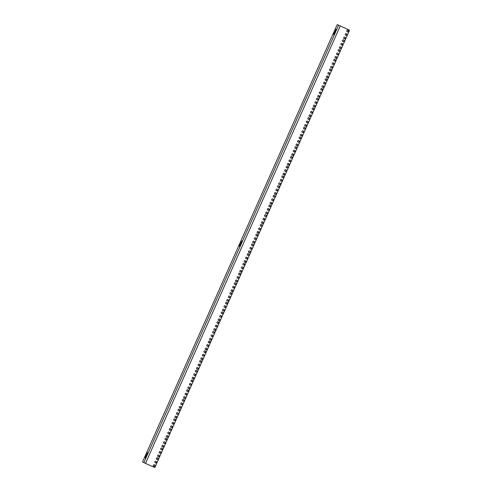 <?xml version="1.0" encoding="UTF-8"?>
<svg xmlns="http://www.w3.org/2000/svg" width="492" height="492" viewBox="0 0 492 492"><rect width="100%" height="100%" fill="white"/><g stroke="black" fill="none" stroke-linecap="round" stroke-linejoin="round"><path stroke-width="0.74" d="M348.348 31.34A0.855 0.836 -59.8 0 1 347.155 31.74A0.855 0.836 -59.8 0 1 346.817 30.664A0.855 0.836 -59.8 0 1 348.01 30.264A0.855 0.836 -59.8 0 1 348.348 31.34M346.805 34.809A0.855 0.836 -59.8 0 1 345.612 35.209A0.855 0.836 -59.8 0 1 345.273 34.139A0.855 0.836 -59.8 0 1 346.466 33.733A0.855 0.836 -59.8 0 1 346.805 34.809M345.261 38.278A0.855 0.836 -59.8 0 1 344.062 38.683A0.855 0.836 -59.8 0 1 343.73 37.607A0.855 0.836 -59.8 0 1 344.923 37.207A0.855 0.836 -59.8 0 1 345.261 38.278M344.025 41.057A0.855 0.836 -59.8 0 1 342.826 41.457A0.855 0.836 -59.8 0 1 342.493 40.381A0.855 0.836 -59.8 0 1 343.687 39.981A0.855 0.836 -59.8 0 1 344.025 41.057M342.475 44.526A0.855 0.836 -59.8 0 1 341.282 44.932A0.855 0.836 -59.8 0 1 340.944 43.856A0.855 0.836 -59.8 0 1 342.143 43.456A0.855 0.836 -59.8 0 1 342.475 44.526M340.931 48.001A0.855 0.836 -59.8 0 1 339.738 48.401A0.855 0.836 -59.8 0 1 339.4 47.324A0.855 0.836 -59.8 0 1 340.593 46.924A0.855 0.836 -59.8 0 1 340.931 48.001M339.695 50.774A0.855 0.836 -59.8 0 1 338.502 51.18A0.855 0.836 -59.8 0 1 338.164 50.104A0.855 0.836 -59.8 0 1 339.357 49.698A0.855 0.836 -59.8 0 1 339.695 50.774M338.152 54.249A0.855 0.836 -59.8 0 1 336.952 54.649A0.855 0.836 -59.8 0 1 336.62 53.573A0.855 0.836 -59.8 0 1 337.813 53.173A0.855 0.836 -59.8 0 1 338.152 54.249M336.602 57.718A0.855 0.836 -59.8 0 1 335.409 58.117A0.855 0.836 -59.8 0 1 335.07 57.041A0.855 0.836 -59.8 0 1 336.27 56.641A0.855 0.836 -59.8 0 1 336.602 57.718M335.366 60.491A0.855 0.836 -59.8 0 1 334.173 60.897A0.855 0.836 -59.8 0 1 333.834 59.821A0.855 0.836 -59.8 0 1 335.034 59.421A0.855 0.836 -59.8 0 1 335.366 60.491M333.822 63.966A0.855 0.836 -59.8 0 1 332.629 64.366A0.855 0.836 -59.8 0 1 332.291 63.29A0.855 0.836 -59.8 0 1 333.484 62.89A0.855 0.836 -59.8 0 1 333.822 63.966M332.278 67.435A0.855 0.836 -59.8 0 1 331.085 67.841A0.855 0.836 -59.8 0 1 330.747 66.764A0.855 0.836 -59.8 0 1 331.94 66.359A0.855 0.836 -59.8 0 1 332.278 67.435M331.042 70.215A0.855 0.836 -59.8 0 1 329.849 70.614A0.855 0.836 -59.8 0 1 329.511 69.538A0.855 0.836 -59.8 0 1 330.704 69.138A0.855 0.836 -59.8 0 1 331.042 70.215M329.499 73.683A0.855 0.836 -59.8 0 1 328.299 74.083A0.855 0.836 -59.8 0 1 327.967 73.013A0.855 0.836 -59.8 0 1 329.16 72.607A0.855 0.836 -59.8 0 1 329.499 73.683M327.949 77.152A0.855 0.836 -59.8 0 1 326.756 77.558A0.855 0.836 -59.8 0 1 326.417 76.481A0.855 0.836 -59.8 0 1 327.617 76.082A0.855 0.836 -59.8 0 1 327.949 77.152M326.713 79.932A0.855 0.836 -59.8 0 1 325.519 80.331A0.855 0.836 -59.8 0 1 325.181 79.255A0.855 0.836 -59.8 0 1 326.381 78.855A0.855 0.836 -59.8 0 1 326.713 79.932M325.169 83.4A0.855 0.836 -59.8 0 1 323.976 83.806A0.855 0.836 -59.8 0 1 323.638 82.73A0.855 0.836 -59.8 0 1 324.831 82.324A0.855 0.836 -59.8 0 1 325.169 83.4M323.625 86.875A0.855 0.836 -59.8 0 1 322.426 87.275A0.855 0.836 -59.8 0 1 322.094 86.198A0.855 0.836 -59.8 0 1 323.287 85.799A0.855 0.836 -59.8 0 1 323.625 86.875M322.389 89.649A0.855 0.836 -59.8 0 1 321.19 90.054A0.855 0.836 -59.8 0 1 320.858 88.978A0.855 0.836 -59.8 0 1 322.051 88.572A0.855 0.836 -59.8 0 1 322.389 89.649M320.839 93.123A0.855 0.836 -59.8 0 1 319.646 93.523A0.855 0.836 -59.8 0 1 319.308 92.447A0.855 0.836 -59.8 0 1 320.507 92.047A0.855 0.836 -59.8 0 1 320.839 93.123M319.296 96.592A0.855 0.836 -59.8 0 1 318.103 96.992A0.855 0.836 -59.8 0 1 317.764 95.915A0.855 0.836 -59.8 0 1 318.957 95.516A0.855 0.836 -59.8 0 1 319.296 96.592M318.06 99.366A0.855 0.836 -59.8 0 1 316.866 99.771A0.855 0.836 -59.8 0 1 316.528 98.695A0.855 0.836 -59.8 0 1 317.721 98.295A0.855 0.836 -59.8 0 1 318.06 99.366M316.516 102.84A0.855 0.836 -59.8 0 1 315.323 103.24A0.855 0.836 -59.8 0 1 314.985 102.164A0.855 0.836 -59.8 0 1 316.178 101.764A0.855 0.836 -59.8 0 1 316.516 102.84M314.972 106.309A0.855 0.836 -59.8 0 1 313.773 106.709A0.855 0.836 -59.8 0 1 313.441 105.639A0.855 0.836 -59.8 0 1 314.634 105.233A0.855 0.836 -59.8 0 1 314.972 106.309M313.736 109.089A0.855 0.836 -59.8 0 1 312.537 109.488A0.855 0.836 -59.8 0 1 312.205 108.412A0.855 0.836 -59.8 0 1 313.398 108.012A0.855 0.836 -59.8 0 1 313.736 109.089M312.186 112.557A0.855 0.836 -59.8 0 1 310.993 112.957A0.855 0.836 -59.8 0 1 310.655 111.881A0.855 0.836 -59.8 0 1 311.854 111.481A0.855 0.836 -59.8 0 1 312.186 112.557M310.643 116.026A0.855 0.836 -59.8 0 1 309.45 116.432A0.855 0.836 -59.8 0 1 309.111 115.356A0.855 0.836 -59.8 0 1 310.304 114.956A0.855 0.836 -59.8 0 1 310.643 116.026M309.406 118.806A0.855 0.836 -59.8 0 1 308.213 119.205A0.855 0.836 -59.8 0 1 307.875 118.129A0.855 0.836 -59.8 0 1 309.068 117.729A0.855 0.836 -59.8 0 1 309.406 118.806M307.863 122.274A0.855 0.836 -59.8 0 1 306.664 122.68A0.855 0.836 -59.8 0 1 306.332 121.604A0.855 0.836 -59.8 0 1 307.525 121.198A0.855 0.836 -59.8 0 1 307.863 122.274M306.319 125.749A0.855 0.836 -59.8 0 1 305.12 126.149A0.855 0.836 -59.8 0 1 304.782 125.073A0.855 0.836 -59.8 0 1 305.981 124.673A0.855 0.836 -59.8 0 1 306.319 125.749M305.077 128.523A0.855 0.836 -59.8 0 1 303.884 128.922A0.855 0.836 -59.8 0 1 303.546 127.852A0.855 0.836 -59.8 0 1 304.745 127.446A0.855 0.836 -59.8 0 1 305.077 128.523M303.533 131.997A0.855 0.836 -59.8 0 1 302.34 132.397A0.855 0.836 -59.8 0 1 302.002 131.321A0.855 0.836 -59.8 0 1 303.195 130.921A0.855 0.836 -59.8 0 1 303.533 131.997M301.99 135.466A0.855 0.836 -59.8 0 1 300.797 135.866A0.855 0.836 -59.8 0 1 300.458 134.79A0.855 0.836 -59.8 0 1 301.651 134.39A0.855 0.836 -59.8 0 1 301.99 135.466M300.753 138.24A0.855 0.836 -59.8 0 1 299.56 138.646A0.855 0.836 -59.8 0 1 299.222 137.569A0.855 0.836 -59.8 0 1 300.415 137.17A0.855 0.836 -59.8 0 1 300.753 138.24M299.21 141.714A0.855 0.836 -59.8 0 1 298.011 142.114A0.855 0.836 -59.8 0 1 297.678 141.038A0.855 0.836 -59.8 0 1 298.872 140.638A0.855 0.836 -59.8 0 1 299.21 141.714M297.66 145.183A0.855 0.836 -59.8 0 1 296.467 145.583A0.855 0.836 -59.8 0 1 296.129 144.513A0.855 0.836 -59.8 0 1 297.328 144.107A0.855 0.836 -59.8 0 1 297.66 145.183M296.424 147.963A0.855 0.836 -59.8 0 1 295.231 148.363A0.855 0.836 -59.8 0 1 294.892 147.286A0.855 0.836 -59.8 0 1 296.092 146.887A0.855 0.836 -59.8 0 1 296.424 147.963M294.88 151.431A0.855 0.836 -59.8 0 1 293.687 151.831A0.855 0.836 -59.8 0 1 293.349 150.755A0.855 0.836 -59.8 0 1 294.542 150.355A0.855 0.836 -59.8 0 1 294.88 151.431M293.337 154.9A0.855 0.836 -59.8 0 1 292.137 155.306A0.855 0.836 -59.8 0 1 291.805 154.23A0.855 0.836 -59.8 0 1 292.998 153.824A0.855 0.836 -59.8 0 1 293.337 154.9M292.1 157.68A0.855 0.836 -59.8 0 1 290.901 158.08A0.855 0.836 -59.8 0 1 290.569 157.003A0.855 0.836 -59.8 0 1 291.762 156.604A0.855 0.836 -59.8 0 1 292.1 157.68M290.557 161.148A0.855 0.836 -59.8 0 1 289.358 161.554A0.855 0.836 -59.8 0 1 289.019 160.478A0.855 0.836 -59.8 0 1 290.219 160.072A0.855 0.836 -59.8 0 1 290.557 161.148M289.007 164.623A0.855 0.836 -59.8 0 1 287.814 165.023A0.855 0.836 -59.8 0 1 287.476 163.947A0.855 0.836 -59.8 0 1 288.675 163.547A0.855 0.836 -59.8 0 1 289.007 164.623M287.771 167.397A0.855 0.836 -59.8 0 1 286.578 167.797A0.855 0.836 -59.8 0 1 286.239 166.727A0.855 0.836 -59.8 0 1 287.433 166.321A0.855 0.836 -59.8 0 1 287.771 167.397M286.227 170.865A0.855 0.836 -59.8 0 1 285.034 171.271A0.855 0.836 -59.8 0 1 284.696 170.195A0.855 0.836 -59.8 0 1 285.889 169.795A0.855 0.836 -59.8 0 1 286.227 170.865M284.683 174.34A0.855 0.836 -59.8 0 1 283.484 174.74A0.855 0.836 -59.8 0 1 283.152 173.664A0.855 0.836 -59.8 0 1 284.345 173.264A0.855 0.836 -59.8 0 1 284.683 174.34M283.447 177.114A0.855 0.836 -59.8 0 1 282.248 177.52A0.855 0.836 -59.8 0 1 281.916 176.443A0.855 0.836 -59.8 0 1 283.109 176.038A0.855 0.836 -59.8 0 1 283.447 177.114M281.898 180.589A0.855 0.836 -59.8 0 1 280.704 180.988A0.855 0.836 -59.8 0 1 280.366 179.912A0.855 0.836 -59.8 0 1 281.565 179.512A0.855 0.836 -59.8 0 1 281.898 180.589M280.354 184.057A0.855 0.836 -59.8 0 1 279.161 184.457A0.855 0.836 -59.8 0 1 278.823 183.387A0.855 0.836 -59.8 0 1 280.016 182.981A0.855 0.836 -59.8 0 1 280.354 184.057M279.118 186.837A0.855 0.836 -59.8 0 1 277.925 187.237A0.855 0.836 -59.8 0 1 277.586 186.16A0.855 0.836 -59.8 0 1 278.779 185.761A0.855 0.836 -59.8 0 1 279.118 186.837M277.574 190.306A0.855 0.836 -59.8 0 1 276.375 190.705A0.855 0.836 -59.8 0 1 276.043 189.629A0.855 0.836 -59.8 0 1 277.236 189.229A0.855 0.836 -59.8 0 1 277.574 190.306M276.03 193.774A0.855 0.836 -59.8 0 1 274.831 194.18A0.855 0.836 -59.8 0 1 274.493 193.104A0.855 0.836 -59.8 0 1 275.692 192.698A0.855 0.836 -59.8 0 1 276.03 193.774M274.794 196.554A0.855 0.836 -59.8 0 1 273.595 196.954A0.855 0.836 -59.8 0 1 273.257 195.877A0.855 0.836 -59.8 0 1 274.456 195.478A0.855 0.836 -59.8 0 1 274.794 196.554M273.245 200.023A0.855 0.836 -59.8 0 1 272.051 200.422A0.855 0.836 -59.8 0 1 271.713 199.352A0.855 0.836 -59.8 0 1 272.912 198.946A0.855 0.836 -59.8 0 1 273.245 200.023M271.701 203.497A0.855 0.836 -59.8 0 1 270.508 203.897A0.855 0.836 -59.8 0 1 270.17 202.821A0.855 0.836 -59.8 0 1 271.363 202.421A0.855 0.836 -59.8 0 1 271.701 203.497M270.465 206.271A0.855 0.836 -59.8 0 1 269.272 206.671A0.855 0.836 -59.8 0 1 268.933 205.595A0.855 0.836 -59.8 0 1 270.126 205.195A0.855 0.836 -59.8 0 1 270.465 206.271M268.921 209.74A0.855 0.836 -59.8 0 1 267.722 210.145A0.855 0.836 -59.8 0 1 267.39 209.069A0.855 0.836 -59.8 0 1 268.583 208.669A0.855 0.836 -59.8 0 1 268.921 209.74M267.371 213.214A0.855 0.836 -59.8 0 1 266.178 213.614A0.855 0.836 -59.8 0 1 265.84 212.538A0.855 0.836 -59.8 0 1 267.039 212.138A0.855 0.836 -59.8 0 1 267.371 213.214M266.135 215.988A0.855 0.836 -59.8 0 1 264.942 216.394A0.855 0.836 -59.8 0 1 264.604 215.318A0.855 0.836 -59.8 0 1 265.803 214.912A0.855 0.836 -59.8 0 1 266.135 215.988M264.591 219.463A0.855 0.836 -59.8 0 1 263.398 219.862A0.855 0.836 -59.8 0 1 263.06 218.786A0.855 0.836 -59.8 0 1 264.253 218.387A0.855 0.836 -59.8 0 1 264.591 219.463M263.048 222.931A0.855 0.836 -59.8 0 1 261.849 223.331A0.855 0.836 -59.8 0 1 261.516 222.255A0.855 0.836 -59.8 0 1 262.71 221.855A0.855 0.836 -59.8 0 1 263.048 222.931M261.812 225.711A0.855 0.836 -59.8 0 1 260.612 226.111A0.855 0.836 -59.8 0 1 260.28 225.035A0.855 0.836 -59.8 0 1 261.473 224.635A0.855 0.836 -59.8 0 1 261.812 225.711M260.268 229.18A0.855 0.836 -59.8 0 1 259.069 229.579A0.855 0.836 -59.8 0 1 258.731 228.503A0.855 0.836 -59.8 0 1 259.93 228.103A0.855 0.836 -59.8 0 1 260.268 229.18M258.718 232.648A0.855 0.836 -59.8 0 1 257.525 233.054A0.855 0.836 -59.8 0 1 257.187 231.978A0.855 0.836 -59.8 0 1 258.386 231.572A0.855 0.836 -59.8 0 1 258.718 232.648M257.482 235.428A0.855 0.836 -59.8 0 1 256.289 235.828A0.855 0.836 -59.8 0 1 255.951 234.752A0.855 0.836 -59.8 0 1 257.15 234.352A0.855 0.836 -59.8 0 1 257.482 235.428M255.938 238.897A0.855 0.836 -59.8 0 1 254.745 239.297A0.855 0.836 -59.8 0 1 254.407 238.226A0.855 0.836 -59.8 0 1 255.6 237.82A0.855 0.836 -59.8 0 1 255.938 238.897M254.395 242.365A0.855 0.836 -59.8 0 1 253.195 242.771A0.855 0.836 -59.8 0 1 252.863 241.695A0.855 0.836 -59.8 0 1 254.056 241.295A0.855 0.836 -59.8 0 1 254.395 242.365M253.159 245.145A0.855 0.836 -59.8 0 1 251.959 245.545A0.855 0.836 -59.8 0 1 251.627 244.469A0.855 0.836 -59.8 0 1 252.82 244.069A0.855 0.836 -59.8 0 1 253.159 245.145M251.609 248.614A0.855 0.836 -59.8 0 1 250.416 249.02A0.855 0.836 -59.8 0 1 250.077 247.943A0.855 0.836 -59.8 0 1 251.277 247.537A0.855 0.836 -59.8 0 1 251.609 248.614M250.065 252.088A0.855 0.836 -59.8 0 1 248.872 252.488A0.855 0.836 -59.8 0 1 248.534 251.412A0.855 0.836 -59.8 0 1 249.727 251.012A0.855 0.836 -59.8 0 1 250.065 252.088M248.829 254.862A0.855 0.836 -59.8 0 1 247.636 255.268A0.855 0.836 -59.8 0 1 247.298 254.192A0.855 0.836 -59.8 0 1 248.491 253.786A0.855 0.836 -59.8 0 1 248.829 254.862M247.285 258.337A0.855 0.836 -59.8 0 1 246.086 258.737A0.855 0.836 -59.8 0 1 245.754 257.66A0.855 0.836 -59.8 0 1 246.947 257.261A0.855 0.836 -59.8 0 1 247.285 258.337M245.742 261.805A0.855 0.836 -59.8 0 1 244.542 262.205A0.855 0.836 -59.8 0 1 244.204 261.129A0.855 0.836 -59.8 0 1 245.403 260.729A0.855 0.836 -59.8 0 1 245.742 261.805M244.506 264.579A0.855 0.836 -59.8 0 1 243.306 264.985A0.855 0.836 -59.8 0 1 242.968 263.909A0.855 0.836 -59.8 0 1 244.167 263.509A0.855 0.836 -59.8 0 1 244.506 264.579M242.956 268.054A0.855 0.836 -59.8 0 1 241.763 268.454A0.855 0.836 -59.8 0 1 241.424 267.377A0.855 0.836 -59.8 0 1 242.624 266.978A0.855 0.836 -59.8 0 1 242.956 268.054M241.412 271.522A0.855 0.836 -59.8 0 1 240.219 271.928A0.855 0.836 -59.8 0 1 239.881 270.852A0.855 0.836 -59.8 0 1 241.074 270.446A0.855 0.836 -59.8 0 1 241.412 271.522M240.176 274.302A0.855 0.836 -59.8 0 1 238.983 274.702A0.855 0.836 -59.8 0 1 238.645 273.626A0.855 0.836 -59.8 0 1 239.838 273.226A0.855 0.836 -59.8 0 1 240.176 274.302M238.632 277.771A0.855 0.836 -59.8 0 1 237.433 278.171A0.855 0.836 -59.8 0 1 237.101 277.101A0.855 0.836 -59.8 0 1 238.294 276.695A0.855 0.836 -59.8 0 1 238.632 277.771M237.083 281.24A0.855 0.836 -59.8 0 1 235.889 281.645A0.855 0.836 -59.8 0 1 235.551 280.569A0.855 0.836 -59.8 0 1 236.75 280.169A0.855 0.836 -59.8 0 1 237.083 281.24M235.846 284.019A0.855 0.836 -59.8 0 1 234.653 284.419A0.855 0.836 -59.8 0 1 234.315 283.343A0.855 0.836 -59.8 0 1 235.514 282.943A0.855 0.836 -59.8 0 1 235.846 284.019M234.303 287.488A0.855 0.836 -59.8 0 1 233.11 287.894A0.855 0.836 -59.8 0 1 232.771 286.818A0.855 0.836 -59.8 0 1 233.964 286.412A0.855 0.836 -59.8 0 1 234.303 287.488M232.759 290.963A0.855 0.836 -59.8 0 1 231.566 291.362A0.855 0.836 -59.8 0 1 231.228 290.286A0.855 0.836 -59.8 0 1 232.421 289.886A0.855 0.836 -59.8 0 1 232.759 290.963M231.523 293.736A0.855 0.836 -59.8 0 1 230.324 294.136A0.855 0.836 -59.8 0 1 229.992 293.066A0.855 0.836 -59.8 0 1 231.185 292.66A0.855 0.836 -59.8 0 1 231.523 293.736M229.979 297.211A0.855 0.836 -59.8 0 1 228.78 297.611A0.855 0.836 -59.8 0 1 228.442 296.535A0.855 0.836 -59.8 0 1 229.641 296.135A0.855 0.836 -59.8 0 1 229.979 297.211M228.429 300.68A0.855 0.836 -59.8 0 1 227.236 301.079A0.855 0.836 -59.8 0 1 226.898 300.003A0.855 0.836 -59.8 0 1 228.097 299.603A0.855 0.836 -59.8 0 1 228.429 300.68M227.193 303.453A0.855 0.836 -59.8 0 1 226 303.859A0.855 0.836 -59.8 0 1 225.662 302.783A0.855 0.836 -59.8 0 1 226.861 302.383A0.855 0.836 -59.8 0 1 227.193 303.453M225.65 306.928A0.855 0.836 -59.8 0 1 224.457 307.328A0.855 0.836 -59.8 0 1 224.118 306.252A0.855 0.836 -59.8 0 1 225.311 305.852A0.855 0.836 -59.8 0 1 225.65 306.928M224.106 310.397A0.855 0.836 -59.8 0 1 222.907 310.796A0.855 0.836 -59.8 0 1 222.575 309.726A0.855 0.836 -59.8 0 1 223.768 309.32A0.855 0.836 -59.8 0 1 224.106 310.397M222.87 313.176A0.855 0.836 -59.8 0 1 221.671 313.576A0.855 0.836 -59.8 0 1 221.338 312.5A0.855 0.836 -59.8 0 1 222.532 312.1A0.855 0.836 -59.8 0 1 222.87 313.176M221.32 316.645A0.855 0.836 -59.8 0 1 220.127 317.045A0.855 0.836 -59.8 0 1 219.789 315.969A0.855 0.836 -59.8 0 1 220.988 315.569A0.855 0.836 -59.8 0 1 221.32 316.645M219.776 320.114A0.855 0.836 -59.8 0 1 218.583 320.52A0.855 0.836 -59.8 0 1 218.245 319.443A0.855 0.836 -59.8 0 1 219.438 319.044A0.855 0.836 -59.8 0 1 219.776 320.114M218.54 322.893A0.855 0.836 -59.8 0 1 217.347 323.293A0.855 0.836 -59.8 0 1 217.009 322.217A0.855 0.836 -59.8 0 1 218.202 321.817A0.855 0.836 -59.8 0 1 218.54 322.893M216.997 326.362A0.855 0.836 -59.8 0 1 215.803 326.768A0.855 0.836 -59.8 0 1 215.465 325.692A0.855 0.836 -59.8 0 1 216.658 325.286A0.855 0.836 -59.8 0 1 216.997 326.362M215.453 329.837A0.855 0.836 -59.8 0 1 214.254 330.237A0.855 0.836 -59.8 0 1 213.922 329.16A0.855 0.836 -59.8 0 1 215.115 328.761A0.855 0.836 -59.8 0 1 215.453 329.837M214.217 332.61A0.855 0.836 -59.8 0 1 213.018 333.01A0.855 0.836 -59.8 0 1 212.679 331.94A0.855 0.836 -59.8 0 1 213.879 331.534A0.855 0.836 -59.8 0 1 214.217 332.61M212.667 336.079A0.855 0.836 -59.8 0 1 211.474 336.485A0.855 0.836 -59.8 0 1 211.136 335.409A0.855 0.836 -59.8 0 1 212.335 335.009A0.855 0.836 -59.8 0 1 212.667 336.079M211.123 339.554A0.855 0.836 -59.8 0 1 209.93 339.954A0.855 0.836 -59.8 0 1 209.592 338.877A0.855 0.836 -59.8 0 1 210.785 338.478A0.855 0.836 -59.8 0 1 211.123 339.554M209.887 342.327A0.855 0.836 -59.8 0 1 208.694 342.733A0.855 0.836 -59.8 0 1 208.356 341.657A0.855 0.836 -59.8 0 1 209.549 341.251A0.855 0.836 -59.8 0 1 209.887 342.327M208.344 345.802A0.855 0.836 -59.8 0 1 207.144 346.202A0.855 0.836 -59.8 0 1 206.812 345.126A0.855 0.836 -59.8 0 1 208.005 344.726A0.855 0.836 -59.8 0 1 208.344 345.802M206.794 349.271A0.855 0.836 -59.8 0 1 205.601 349.671A0.855 0.836 -59.8 0 1 205.262 348.6A0.855 0.836 -59.8 0 1 206.462 348.195A0.855 0.836 -59.8 0 1 206.794 349.271M205.558 352.051A0.855 0.836 -59.8 0 1 204.364 352.45A0.855 0.836 -59.8 0 1 204.026 351.374A0.855 0.836 -59.8 0 1 205.225 350.974A0.855 0.836 -59.8 0 1 205.558 352.051M204.014 355.519A0.855 0.836 -59.8 0 1 202.821 355.919A0.855 0.836 -59.8 0 1 202.483 354.843A0.855 0.836 -59.8 0 1 203.676 354.443A0.855 0.836 -59.8 0 1 204.014 355.519M202.47 358.988A0.855 0.836 -59.8 0 1 201.277 359.394A0.855 0.836 -59.8 0 1 200.939 358.317A0.855 0.836 -59.8 0 1 202.132 357.912A0.855 0.836 -59.8 0 1 202.47 358.988M201.234 361.768A0.855 0.836 -59.8 0 1 200.041 362.167A0.855 0.836 -59.8 0 1 199.703 361.091A0.855 0.836 -59.8 0 1 200.896 360.691A0.855 0.836 -59.8 0 1 201.234 361.768M199.69 365.236A0.855 0.836 -59.8 0 1 198.491 365.642A0.855 0.836 -59.8 0 1 198.159 364.566A0.855 0.836 -59.8 0 1 199.352 364.16A0.855 0.836 -59.8 0 1 199.69 365.236M198.141 368.711A0.855 0.836 -59.8 0 1 196.948 369.111A0.855 0.836 -59.8 0 1 196.609 368.034A0.855 0.836 -59.8 0 1 197.809 367.635A0.855 0.836 -59.8 0 1 198.141 368.711M196.905 371.485A0.855 0.836 -59.8 0 1 195.711 371.884A0.855 0.836 -59.8 0 1 195.373 370.814A0.855 0.836 -59.8 0 1 196.572 370.408A0.855 0.836 -59.8 0 1 196.905 371.485M195.361 374.953A0.855 0.836 -59.8 0 1 194.168 375.359A0.855 0.836 -59.8 0 1 193.83 374.283A0.855 0.836 -59.8 0 1 195.023 373.883A0.855 0.836 -59.8 0 1 195.361 374.953M193.817 378.428A0.855 0.836 -59.8 0 1 192.618 378.828A0.855 0.836 -59.8 0 1 192.286 377.751A0.855 0.836 -59.8 0 1 193.479 377.352A0.855 0.836 -59.8 0 1 193.817 378.428M192.581 381.202A0.855 0.836 -59.8 0 1 191.382 381.608A0.855 0.836 -59.8 0 1 191.05 380.531A0.855 0.836 -59.8 0 1 192.243 380.125A0.855 0.836 -59.8 0 1 192.581 381.202M191.031 384.676A0.855 0.836 -59.8 0 1 189.838 385.076A0.855 0.836 -59.8 0 1 189.5 384A0.855 0.836 -59.8 0 1 190.699 383.6A0.855 0.836 -59.8 0 1 191.031 384.676M189.488 388.145A0.855 0.836 -59.8 0 1 188.295 388.545A0.855 0.836 -59.8 0 1 187.956 387.475A0.855 0.836 -59.8 0 1 189.149 387.069A0.855 0.836 -59.8 0 1 189.488 388.145M188.252 390.925A0.855 0.836 -59.8 0 1 187.058 391.324A0.855 0.836 -59.8 0 1 186.72 390.248A0.855 0.836 -59.8 0 1 187.913 389.849A0.855 0.836 -59.8 0 1 188.252 390.925M186.708 394.393A0.855 0.836 -59.8 0 1 185.515 394.793A0.855 0.836 -59.8 0 1 185.177 393.717A0.855 0.836 -59.8 0 1 186.37 393.317A0.855 0.836 -59.8 0 1 186.708 394.393M185.164 397.862A0.855 0.836 -59.8 0 1 183.965 398.268A0.855 0.836 -59.8 0 1 183.633 397.192A0.855 0.836 -59.8 0 1 184.826 396.786A0.855 0.836 -59.8 0 1 185.164 397.862M183.928 400.642A0.855 0.836 -59.8 0 1 182.729 401.041A0.855 0.836 -59.8 0 1 182.397 399.965A0.855 0.836 -59.8 0 1 183.59 399.566A0.855 0.836 -59.8 0 1 183.928 400.642M182.378 404.11A0.855 0.836 -59.8 0 1 181.185 404.51A0.855 0.836 -59.8 0 1 180.847 403.44A0.855 0.836 -59.8 0 1 182.046 403.034A0.855 0.836 -59.8 0 1 182.378 404.11M180.835 407.585A0.855 0.836 -59.8 0 1 179.642 407.985A0.855 0.836 -59.8 0 1 179.303 406.909A0.855 0.836 -59.8 0 1 180.496 406.509A0.855 0.836 -59.8 0 1 180.835 407.585M179.598 410.359A0.855 0.836 -59.8 0 1 178.405 410.758A0.855 0.836 -59.8 0 1 178.067 409.682A0.855 0.836 -59.8 0 1 179.26 409.282A0.855 0.836 -59.8 0 1 179.598 410.359M178.055 413.827A0.855 0.836 -59.8 0 1 176.856 414.233A0.855 0.836 -59.8 0 1 176.523 413.157A0.855 0.836 -59.8 0 1 177.717 412.757A0.855 0.836 -59.8 0 1 178.055 413.827M176.511 417.302A0.855 0.836 -59.8 0 1 175.312 417.702A0.855 0.836 -59.8 0 1 174.974 416.626A0.855 0.836 -59.8 0 1 176.173 416.226A0.855 0.836 -59.8 0 1 176.511 417.302M175.269 420.076A0.855 0.836 -59.8 0 1 174.076 420.482A0.855 0.836 -59.8 0 1 173.738 419.405A0.855 0.836 -59.8 0 1 174.937 418.999A0.855 0.836 -59.8 0 1 175.269 420.076M173.725 423.55A0.855 0.836 -59.8 0 1 172.532 423.95A0.855 0.836 -59.8 0 1 172.194 422.874A0.855 0.836 -59.8 0 1 173.387 422.474A0.855 0.836 -59.8 0 1 173.725 423.55M172.182 427.019A0.855 0.836 -59.8 0 1 170.988 427.419A0.855 0.836 -59.8 0 1 170.65 426.343A0.855 0.836 -59.8 0 1 171.843 425.943A0.855 0.836 -59.8 0 1 172.182 427.019M170.945 429.799A0.855 0.836 -59.8 0 1 169.752 430.199A0.855 0.836 -59.8 0 1 169.414 429.122A0.855 0.836 -59.8 0 1 170.607 428.723A0.855 0.836 -59.8 0 1 170.945 429.799M169.402 433.267A0.855 0.836 -59.8 0 1 168.202 433.667A0.855 0.836 -59.8 0 1 167.87 432.591A0.855 0.836 -59.8 0 1 169.063 432.191A0.855 0.836 -59.8 0 1 169.402 433.267M167.852 436.736A0.855 0.836 -59.8 0 1 166.659 437.142A0.855 0.836 -59.8 0 1 166.321 436.066A0.855 0.836 -59.8 0 1 167.52 435.66A0.855 0.836 -59.8 0 1 167.852 436.736M166.616 439.516A0.855 0.836 -59.8 0 1 165.423 439.916A0.855 0.836 -59.8 0 1 165.084 438.839A0.855 0.836 -59.8 0 1 166.284 438.44A0.855 0.836 -59.8 0 1 166.616 439.516M165.072 442.984A0.855 0.836 -59.8 0 1 163.879 443.384A0.855 0.836 -59.8 0 1 163.541 442.314A0.855 0.836 -59.8 0 1 164.734 441.908A0.855 0.836 -59.8 0 1 165.072 442.984M163.528 446.453A0.855 0.836 -59.8 0 1 162.329 446.859A0.855 0.836 -59.8 0 1 161.997 445.783A0.855 0.836 -59.8 0 1 163.19 445.383A0.855 0.836 -59.8 0 1 163.528 446.453M162.292 449.233A0.855 0.836 -59.8 0 1 161.093 449.633A0.855 0.836 -59.8 0 1 160.761 448.556A0.855 0.836 -59.8 0 1 161.954 448.157A0.855 0.836 -59.8 0 1 162.292 449.233M160.749 452.702A0.855 0.836 -59.8 0 1 159.549 453.107A0.855 0.836 -59.8 0 1 159.211 452.031A0.855 0.836 -59.8 0 1 160.41 451.625A0.855 0.836 -59.8 0 1 160.749 452.702M159.199 456.176A0.855 0.836 -59.8 0 1 158.006 456.576A0.855 0.836 -59.8 0 1 157.668 455.5A0.855 0.836 -59.8 0 1 158.861 455.1A0.855 0.836 -59.8 0 1 159.199 456.176M157.963 458.95A0.855 0.836 -59.8 0 1 156.77 459.356A0.855 0.836 -59.8 0 1 156.431 458.28A0.855 0.836 -59.8 0 1 157.625 457.874A0.855 0.836 -59.8 0 1 157.963 458.95M156.419 462.425A0.855 0.836 -59.8 0 1 155.226 462.824A0.855 0.836 -59.8 0 1 154.888 461.748A0.855 0.836 -59.8 0 1 156.081 461.348A0.855 0.836 -59.8 0 1 156.419 462.425M154.875 465.893A0.855 0.836 -59.8 0 1 153.676 466.293A0.855 0.836 -59.8 0 1 153.344 465.217A0.855 0.836 -59.8 0 1 154.537 464.817A0.855 0.836 -59.8 0 1 154.875 465.893M145.484 463.421L154.525 467.4A0.363 0.357 120.2 0 0 154.998 467.209L349.418 30.547A0.363 0.357 120.2 0 0 349.24 30.067L337.297 24.6L337.082 24.895L142.668 461.564L142.582 461.933L145.484 463.421L340.193 26.094M347.088 31.697A0.855 0.836 120.2 0 0 347.942 30.227M345.544 35.172A0.855 0.836 120.2 0 0 346.399 33.696M344 38.64A0.855 0.836 120.2 0 0 344.855 37.171M342.764 41.42A0.855 0.836 120.2 0 0 343.619 39.944M341.214 44.889A0.855 0.836 120.2 0 0 342.069 43.419M339.671 48.357A0.855 0.836 120.2 0 0 340.526 46.888M338.434 51.137A0.855 0.836 120.2 0 0 339.289 49.667M336.891 54.606A0.855 0.836 120.2 0 0 337.746 53.136M335.347 58.074A0.855 0.836 120.2 0 0 336.202 56.605M334.111 60.854A0.855 0.836 120.2 0 0 334.966 59.384M332.561 64.323A0.855 0.836 120.2 0 0 333.416 62.853M331.018 67.798A0.855 0.836 120.2 0 0 331.872 66.328M329.781 70.571A0.855 0.836 120.2 0 0 330.636 69.101M328.238 74.046A0.855 0.836 120.2 0 0 329.093 72.57M326.688 77.515A0.855 0.836 120.2 0 0 327.543 76.045M325.452 80.288A0.855 0.836 120.2 0 0 326.307 78.818M323.908 83.763A0.855 0.836 120.2 0 0 324.763 82.293M322.365 87.232A0.855 0.836 120.2 0 0 323.219 85.762M321.128 90.011A0.855 0.836 120.2 0 0 321.983 88.542M319.585 93.48A0.855 0.836 120.2 0 0 320.44 92.01M318.035 96.949A0.855 0.836 120.2 0 0 318.89 95.479M316.799 99.728A0.855 0.836 120.2 0 0 317.654 98.259M315.255 103.197A0.855 0.836 120.2 0 0 316.11 101.727M313.712 106.672A0.855 0.836 120.2 0 0 314.566 105.202M312.475 109.445A0.855 0.836 120.2 0 0 313.33 107.976M310.926 112.92A0.855 0.836 120.2 0 0 311.78 111.444M309.382 116.389A0.855 0.836 120.2 0 0 310.237 114.919M308.146 119.162A0.855 0.836 120.2 0 0 309.001 117.693M306.602 122.637A0.855 0.836 120.2 0 0 307.457 121.167M305.058 126.106A0.855 0.836 120.2 0 0 305.913 124.636M303.822 128.886A0.855 0.836 120.2 0 0 304.677 127.41M302.272 132.354A0.855 0.836 120.2 0 0 303.127 130.884M300.729 135.823A0.855 0.836 120.2 0 0 301.584 134.353M299.493 138.603A0.855 0.836 120.2 0 0 300.348 137.133M297.949 142.071A0.855 0.836 120.2 0 0 298.804 140.601M296.399 145.546A0.855 0.836 120.2 0 0 297.26 144.07M295.163 148.32A0.855 0.836 120.2 0 0 296.018 146.85M293.619 151.788A0.855 0.836 120.2 0 0 294.474 150.318M292.076 155.263A0.855 0.836 120.2 0 0 292.931 153.793M290.84 158.037A0.855 0.836 120.2 0 0 291.695 156.567M289.296 161.511A0.855 0.836 120.2 0 0 290.151 160.041M287.746 164.98A0.855 0.836 120.2 0 0 288.601 163.51M286.51 167.76A0.855 0.836 120.2 0 0 287.365 166.284M284.966 171.228A0.855 0.836 120.2 0 0 285.821 169.758M283.423 174.697A0.855 0.836 120.2 0 0 284.278 173.227M282.187 177.477A0.855 0.836 120.2 0 0 283.041 176.007M280.637 180.945A0.855 0.836 120.2 0 0 281.498 179.475M279.093 184.42A0.855 0.836 120.2 0 0 279.948 182.944M277.857 187.194A0.855 0.836 120.2 0 0 278.712 185.724M276.313 190.662A0.855 0.836 120.2 0 0 277.168 189.192M274.77 194.137A0.855 0.836 120.2 0 0 275.625 192.667M273.534 196.911A0.855 0.836 120.2 0 0 274.388 195.441M271.984 200.385A0.855 0.836 120.2 0 0 272.839 198.916M270.44 203.854A0.855 0.836 120.2 0 0 271.295 202.384M269.204 206.634A0.855 0.836 120.2 0 0 270.059 205.158M267.66 210.102A0.855 0.836 120.2 0 0 268.515 208.633M266.117 213.571A0.855 0.836 120.2 0 0 266.971 212.101M264.874 216.351A0.855 0.836 120.2 0 0 265.735 214.881M263.331 219.819A0.855 0.836 120.2 0 0 264.186 218.35M261.787 223.294A0.855 0.836 120.2 0 0 262.642 221.818M260.551 226.068A0.855 0.836 120.2 0 0 261.406 224.598M259.007 229.536A0.855 0.836 120.2 0 0 259.862 228.067M257.457 233.011A0.855 0.836 120.2 0 0 258.312 231.541M256.221 235.785A0.855 0.836 120.2 0 0 257.076 234.315M254.678 239.26A0.855 0.836 120.2 0 0 255.532 237.784M253.134 242.728A0.855 0.836 120.2 0 0 253.989 241.258M251.898 245.508A0.855 0.836 120.2 0 0 252.753 244.032M250.354 248.977A0.855 0.836 120.2 0 0 251.209 247.507M248.804 252.445A0.855 0.836 120.2 0 0 249.659 250.975M247.568 255.225A0.855 0.836 120.2 0 0 248.423 253.755M246.025 258.694A0.855 0.836 120.2 0 0 246.879 257.224M244.481 262.162A0.855 0.836 120.2 0 0 245.336 260.692M243.245 264.942A0.855 0.836 120.2 0 0 244.1 263.472M241.695 268.411A0.855 0.836 120.2 0 0 242.55 266.941M240.151 271.885A0.855 0.836 120.2 0 0 241.006 270.416M238.915 274.659A0.855 0.836 120.2 0 0 239.77 273.189M237.372 278.134A0.855 0.836 120.2 0 0 238.226 276.658M235.828 281.602A0.855 0.836 120.2 0 0 236.683 280.132M234.592 284.376A0.855 0.836 120.2 0 0 235.447 282.906M233.042 287.851A0.855 0.836 120.2 0 0 233.897 286.381M231.498 291.319A0.855 0.836 120.2 0 0 232.353 289.849M230.262 294.099A0.855 0.836 120.2 0 0 231.117 292.629M228.718 297.568A0.855 0.836 120.2 0 0 229.573 296.098M227.169 301.036A0.855 0.836 120.2 0 0 228.024 299.567M225.933 303.816A0.855 0.836 120.2 0 0 226.787 302.346M224.389 307.285A0.855 0.836 120.2 0 0 225.244 305.815M222.845 310.76A0.855 0.836 120.2 0 0 223.7 309.29M221.609 313.533A0.855 0.836 120.2 0 0 222.464 312.063M220.065 317.008A0.855 0.836 120.2 0 0 220.92 315.532M218.516 320.476A0.855 0.836 120.2 0 0 219.37 319.007M217.28 323.25A0.855 0.836 120.2 0 0 218.134 321.78M215.736 326.725A0.855 0.836 120.2 0 0 216.591 325.255M214.192 330.193A0.855 0.836 120.2 0 0 215.047 328.724M212.956 332.973A0.855 0.836 120.2 0 0 213.811 331.497M211.406 336.442A0.855 0.836 120.2 0 0 212.261 334.972M209.863 339.911A0.855 0.836 120.2 0 0 210.717 338.441M208.626 342.69A0.855 0.836 120.2 0 0 209.481 341.22M207.083 346.159A0.855 0.836 120.2 0 0 207.938 344.689M205.539 349.634A0.855 0.836 120.2 0 0 206.394 348.158M204.303 352.407A0.855 0.836 120.2 0 0 205.158 350.937M202.753 355.876A0.855 0.836 120.2 0 0 203.608 354.406M201.21 359.351A0.855 0.836 120.2 0 0 202.064 357.881M199.973 362.124A0.855 0.836 120.2 0 0 200.828 360.654M198.43 365.599A0.855 0.836 120.2 0 0 199.285 364.129M196.88 369.068A0.855 0.836 120.2 0 0 197.735 367.598M195.644 371.847A0.855 0.836 120.2 0 0 196.499 370.371M194.1 375.316A0.855 0.836 120.2 0 0 194.955 373.846M192.556 378.785A0.855 0.836 120.2 0 0 193.411 377.315M191.32 381.564A0.855 0.836 120.2 0 0 192.175 380.095M189.777 385.033A0.855 0.836 120.2 0 0 190.632 383.563M188.227 388.508A0.855 0.836 120.2 0 0 189.082 387.032M186.991 391.281A0.855 0.836 120.2 0 0 187.846 389.812M185.447 394.75A0.855 0.836 120.2 0 0 186.302 393.28M183.903 398.225A0.855 0.836 120.2 0 0 184.758 396.755M182.667 400.998A0.855 0.836 120.2 0 0 183.522 399.529M181.118 404.473A0.855 0.836 120.2 0 0 181.972 403.003M179.574 407.942A0.855 0.836 120.2 0 0 180.429 406.472M178.338 410.722A0.855 0.836 120.2 0 0 179.193 409.246M176.794 414.19A0.855 0.836 120.2 0 0 177.649 412.72M175.25 417.659A0.855 0.836 120.2 0 0 176.105 416.189M174.014 420.439A0.855 0.836 120.2 0 0 174.869 418.969M172.464 423.907A0.855 0.836 120.2 0 0 173.319 422.437M170.921 427.382A0.855 0.836 120.2 0 0 171.776 425.906M169.685 430.156A0.855 0.836 120.2 0 0 170.54 428.686M168.141 433.624A0.855 0.836 120.2 0 0 168.996 432.154M166.591 437.099A0.855 0.836 120.2 0 0 167.446 435.629M165.355 439.873A0.855 0.836 120.2 0 0 166.21 438.403M163.811 443.347A0.855 0.836 120.2 0 0 164.666 441.871M162.268 446.816A0.855 0.836 120.2 0 0 163.123 445.346M161.032 449.59A0.855 0.836 120.2 0 0 161.886 448.12M159.488 453.064A0.855 0.836 120.2 0 0 160.343 451.594M157.938 456.533A0.855 0.836 120.2 0 0 158.793 455.063M156.702 459.313A0.855 0.836 120.2 0 0 157.557 457.843M155.158 462.781A0.855 0.836 120.2 0 0 156.013 461.312M153.615 466.25A0.855 0.836 120.2 0 0 154.47 464.78M337.973 24.901L349.24 30.067M239.991 245.699L239.444 246.474L239.659 245.508L241.91 240.914L239.991 245.699M334.259 33.979L333.711 34.748L333.927 33.782L336.171 29.194L334.259 33.979M145.724 457.425L145.177 458.193L145.392 457.228L147.643 452.64L145.724 457.425M338.564 25.338L143.855 462.671M241.707 241.843L241.357 241.689M239.659 245.508L240.01 245.662M335.974 30.117L335.624 29.963M333.927 33.782L334.277 33.936M147.446 453.569L147.096 453.409M145.392 457.228L145.743 457.382"/></g></svg>
